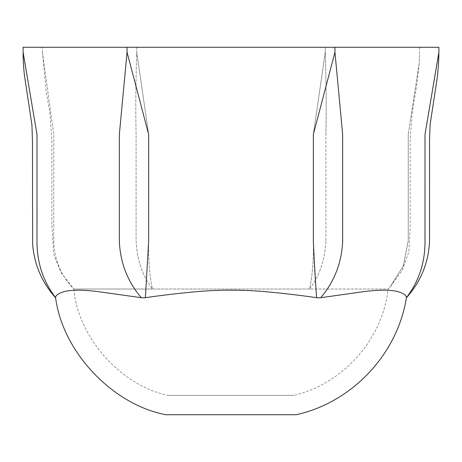 <?xml version="1.0" encoding="UTF-8"?>
<svg xmlns="http://www.w3.org/2000/svg" width="462" height="462" viewBox="0 0 462 462"><rect width="100%" height="100%" fill="white"/><g stroke="black" fill="none" stroke-linecap="round" stroke-linejoin="round"><path stroke-width="0.35" stroke-dasharray="2.31 1.73" d="M136.094 240.667C136.995 259.794 142.446 275.906 152.431 289.021C149.549 275.906 148.29 259.794 148.654 240.667C148.296 259.788 149.555 275.901 152.431 289.021C142.44 275.901 136.995 259.788 136.094 240.667L136.094 134.303C135.568 109.933 135.776 82.536 136.717 52.108C135.782 82.525 135.574 109.921 136.094 134.303L136.094 240.667M148.654 134.303L136.717 52.108L148.654 134.303L148.654 240.667L148.654 134.303M419.56 47.274L136.717 47.274L419.56 47.274A542.14 542.14 0 0 1 419.56 52.108L419.167 63.438L408.258 134.303L419.167 63.438L419.56 52.108M325.283 52.108L313.346 134.303L325.283 52.108C326.218 82.525 326.426 109.921 325.906 134.303C326.432 109.933 326.224 82.536 325.283 52.108A542.14 271.073 90 0 0 325.283 47.274A542.14 271.073 -90 0 1 325.283 52.108M313.346 240.667C313.704 259.788 312.445 275.901 309.569 289.021L152.431 289.021L309.569 289.021C312.451 275.901 313.71 259.788 313.346 240.667L313.346 134.303L313.346 240.667M53.748 240.667C54.285 259.788 60.996 275.906 73.868 289.021C60.996 275.906 54.285 259.788 53.748 240.667L53.742 134.303L42.44 52.414L53.742 134.303L53.748 240.667M42.44 52.108L42.44 52.414L42.44 52.108A542.14 542.14 0 0 1 42.44 47.274L136.717 47.274L42.44 47.274M42.44 52.414L46.24 91.73L49.988 113.831L51.848 140.419L51.848 224.676L53.673 254.279L61.319 273.065L73.868 289.021L152.431 289.021L73.868 289.021C77.766 337.093 120.888 385.741 168.145 395.385L293.855 395.385L168.145 395.385M309.569 289.021C319.56 275.901 325.005 259.788 325.906 240.667C325 259.788 319.554 275.901 309.569 289.021L388.132 289.021L389.94 287.133L388.132 289.021L309.569 289.021M408.252 240.667L403.401 265.806L389.94 287.133L403.401 265.806L408.252 240.667L408.258 134.303L408.252 240.667M96.616 291.418L141.245 297.69C127.512 281.404 120.212 262.595 119.352 241.268L119.346 134.43L127.05 52.194A358.552 124.509 -90 0 0 127.05 47.274L23.1 47.274L23.112 53.407L36.995 134.43L37 241.268C36.937 262.566 43.139 281.375 55.619 297.69L55.625 297.828M96.598 291.412C82.582 289.766 72.032 289.766 64.94 291.418C58.605 293.151 55.492 295.241 55.619 297.69M127.05 52.425L148.654 134.43L148.648 241.268L145.374 297.69A21.171 18.313 84.3 0 1 141.245 297.69M127.05 47.274L334.95 47.274A358.552 353.447 -90 0 1 334.95 52.194L313.346 134.43L313.352 241.268L316.626 297.69C299.844 295.235 281.855 293.145 262.664 291.418C241.551 289.766 220.438 289.766 199.33 291.412C180.157 293.151 162.168 295.241 145.374 297.69M425 241.268L425.005 134.43L438.888 53.373M365.402 291.418C379.423 289.766 389.98 289.761 397.072 291.412C403.401 293.145 406.514 295.235 406.381 297.69L406.375 297.828M334.95 47.274L438.9 47.274L438.9 52.2M334.95 52.194L342.654 134.43L342.648 241.268C341.788 262.595 334.488 281.404 320.755 297.69L365.384 291.418M316.626 297.69A21.171 18.313 -84.3 0 0 320.755 297.69M296.148 414.726L165.852 414.726M136.717 47.274A542.14 271.073 90 0 0 136.717 52.108A542.14 271.073 -90 0 1 136.717 47.274M325.906 240.667L325.906 134.303L325.906 240.667M419.167 63.438L417.157 82.71L412.196 112.722L410.152 140.35L410.152 227.749L408.87 251.784L401.969 270.796L389.974 287.098L388.132 289.021C382.513 339.42 343.214 383.755 293.855 395.385M23.112 53.373L23.1 52.518"/><path stroke-width="0.69" d="M127.05 52.391L119.346 134.43L119.352 241.268C120.212 262.601 127.512 281.41 141.245 297.69A21.171 18.313 84.3 0 0 145.374 297.69L148.648 241.268L148.654 134.43L127.05 52.194A358.552 353.447 90 0 1 127.05 47.274L23.1 47.274A358.552 228.938 90 0 0 23.1 52.194L23.1 52.524M438.888 53.407L438.588 63.098L437.433 76.553L430.134 124.417L429.533 140.379L429.521 241.516C428.453 262.993 420.738 281.762 406.375 297.828L406.381 297.69C418.89 281.404 425.092 262.595 425 241.268L425.005 134.43L438.9 52.194A358.552 228.938 90 0 0 438.9 47.274L127.05 47.274M334.95 47.274A358.552 353.447 90 0 1 334.95 52.194L313.346 134.43L313.352 241.268C314.287 262.56 315.384 281.37 316.626 297.69C299.832 295.241 281.843 293.151 262.664 291.418C241.551 289.766 220.438 289.761 199.33 291.412C180.145 293.145 162.156 295.235 145.374 297.69M406.375 297.828C397.47 354.267 351.963 402.523 296.148 414.726L165.852 414.726C112.878 404.741 62.711 352.327 55.625 297.828L55.619 297.69C43.139 281.375 36.937 262.566 37 241.268L36.995 134.43L23.1 52.194M316.626 297.69A21.171 18.313 -84.3 0 0 320.755 297.69C334.476 281.37 341.776 262.56 342.648 241.268L342.654 134.43L334.95 52.194M425 241.268C425.092 262.595 418.89 281.404 406.381 297.69C406.508 295.241 403.395 293.151 397.049 291.418C389.968 289.766 379.418 289.766 365.402 291.412M96.616 291.418L141.245 297.69M64.923 291.418C72.026 289.766 82.582 289.761 96.598 291.412M55.619 297.69C55.486 295.235 58.599 293.145 64.951 291.418M320.755 297.69L365.384 291.418M23.112 53.315L23.112 53.627C23.094 59.413 23.533 66.632 24.422 75.283L31.918 124.873L32.467 141.043L32.635 244.311C34.303 264.691 41.961 282.525 55.607 297.805L55.607 297.805"/></g></svg>

